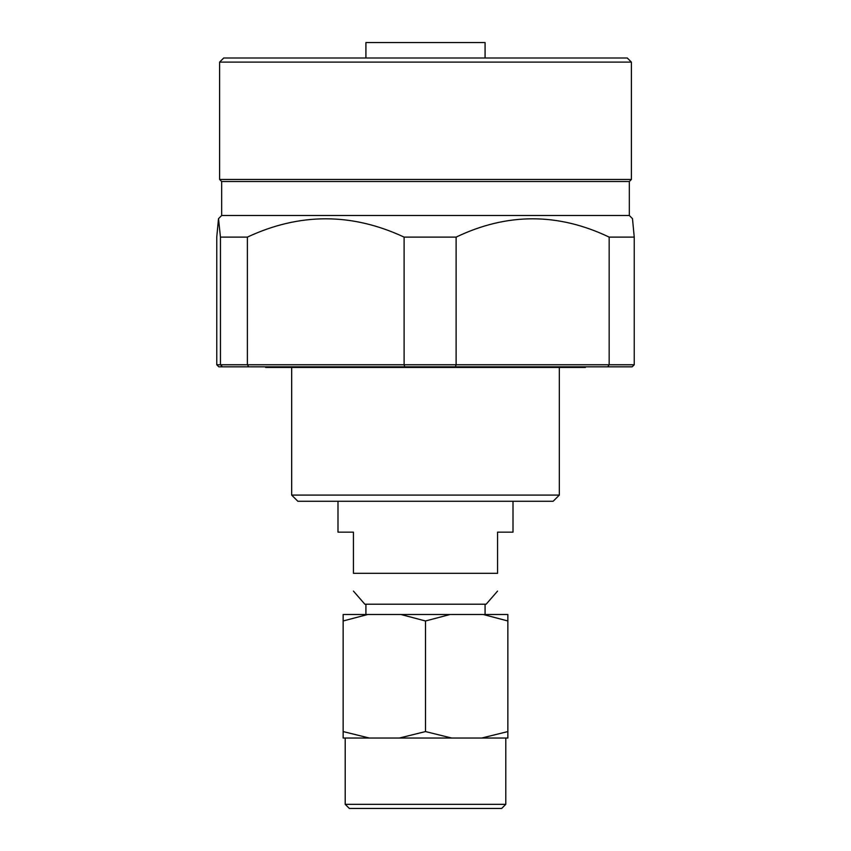 <?xml version="1.0" encoding="UTF-8"?>
<svg xmlns="http://www.w3.org/2000/svg" width="851" height="851" viewBox="0 0 851 851"><rect width="100%" height="100%" fill="white"/><g stroke="black" fill="none" stroke-linecap="round" stroke-linejoin="round"><path stroke-width="1.28" d="M481.666 738.04L507.856 738.04L507.856 731.573L481.666 738.04L369.334 738.04L343.144 731.573L343.144 620.975L367.706 614.507L343.144 614.507L343.144 620.975M451.69 738.04L425.5 731.573L399.31 738.04M505.792 804.333L501.675 808.45L349.325 808.45L345.208 804.333L505.792 804.333L505.792 738.04M559.33 495.091L553.15 501.271L297.85 501.271L291.67 495.091L559.33 495.091L559.33 367.441M219.611 62.112L223.728 57.996L627.272 57.996L631.389 62.112L219.611 62.112L219.611 179.465L631.389 179.465L629.325 181.529L629.325 215.494L632.484 218.654L634.24 237.11L634.24 364.76L632.176 366.824L404.725 366.824L404.108 364.76L634.24 364.76M629.325 215.494L221.675 215.494L221.675 181.529L629.325 181.529M365.919 57.996L365.919 42.55L485.081 42.55L485.081 57.996M497.558 591.094L486.155 604.21L364.845 604.21L353.442 591.094M513.004 501.271L513.004 532.152L497.558 532.152L497.558 573.329C497.558 596.2 497.558 596.2 497.558 573.329C497.558 596.2 497.558 596.2 497.558 573.329L353.442 573.329L353.442 532.152L337.996 532.152L337.996 501.271M425.5 620.975L450.062 614.507L400.938 614.507L425.5 620.975L425.5 731.573M507.856 731.573L507.856 614.507L483.294 614.507L507.856 620.975M483.294 614.507L450.062 614.507M400.938 614.507L367.706 614.507M343.144 731.573L343.144 738.04L369.334 738.04M353.442 573.329C353.442 596.2 353.442 596.2 353.442 573.329M247.375 237.11L247.375 364.76L404.108 364.76L404.108 237.11C351.782 212.707 299.541 212.707 247.375 237.11L220.441 237.11L220.441 364.76L247.375 364.76L248.737 366.824L218.824 366.824L216.76 364.76L220.441 364.76L222.494 366.824M221.675 215.494L218.516 218.654L216.76 237.11L216.76 364.76M218.516 218.654L220.441 237.11M455.413 366.824L456.115 364.76L456.115 237.11C507.047 212.707 558.065 212.707 609.167 237.11L609.167 364.76L607.731 366.824M609.167 237.11L634.24 237.11M456.115 237.11L404.108 237.11M265.204 366.824L265.65 367.441L585.35 367.441L585.796 366.824M404.725 366.824L248.737 366.824M485.081 614.507L485.081 604.21M631.389 62.112L631.389 179.465M221.675 181.529L219.611 179.465M291.67 495.091L291.67 367.441M365.919 614.507L365.919 604.21M345.208 804.333L345.208 738.04"/></g></svg>

